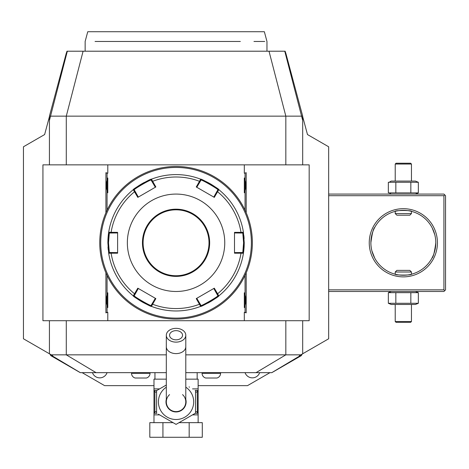 <?xml version="1.0" encoding="UTF-8"?>
<svg xmlns="http://www.w3.org/2000/svg" width="469" height="469" viewBox="0 0 469 469"><rect width="100%" height="100%" fill="white"/><g stroke="black" fill="none" stroke-linecap="round" stroke-linejoin="round"><path stroke-width="0.7" d="M395.842 182.271L395.842 192.894L388.344 192.894L388.344 182.271L418.336 182.271L415.417 181.087L391.263 181.087L389.868 181.755M391.263 194.078L389.868 193.41M410.838 182.271L410.838 192.894L395.842 192.894M418.336 182.271L418.336 192.894L410.838 192.894M418.336 192.894L415.417 194.078M328.663 291.483L443.926 291.483L444.741 290.674L443.926 289.86L443.926 195.702L444.741 194.887L443.926 194.078L328.663 194.078M302.687 116.646L307.482 134.556L328.663 146.779L328.663 338.776L299.421 355.66L301.28 355.66L302.206 354.054M269.986 372.656L247.485 385.647L198.135 385.647M49.902 354.054L50.834 355.66L52.686 355.66L23.45 338.776L23.45 146.779L44.625 134.556L49.427 116.646M307.482 134.556L328.663 146.779M153.979 385.647L104.622 385.647L82.128 372.656M301.28 355.66L271.838 372.656L185.794 372.656M166.313 372.656L80.269 372.656L50.834 355.66M51.279 354.845L166.313 354.845M49.427 353.778L49.427 320.708M185.794 354.845L300.828 354.845M302.687 353.778L302.687 320.708M244.314 173.237L246.202 172.703L244.314 173.237L244.314 164.853L309.177 164.853L309.177 320.708L42.931 320.708L42.931 164.853L107.794 164.853L107.794 173.237L105.912 172.703L105.912 212.744M49.427 164.853L49.427 116.148L301.579 116.148L302.687 120.422L302.687 116.148L301.579 116.148L285.175 52.78L285.703 52.78L302.687 116.148M49.427 120.422L67.337 51.209L284.771 51.209L285.175 52.78M302.687 164.853L302.687 120.422M67.061 52.276L66.405 52.78L49.427 116.148M66.405 52.78L66.932 52.78M66.575 52.651L66.961 51.209L67.337 51.209M23.45 146.779L44.625 134.556M285.539 52.651L285.152 51.209L284.771 51.209M285.046 52.276L285.703 52.78M105.912 272.811L105.912 312.858L107.794 312.325L107.794 320.708M246.202 272.811L246.202 312.858L244.314 312.325L244.314 320.708M246.202 172.703L246.202 212.744M245.053 275.362L245.053 312.325L244.314 312.325M107.794 312.325L107.061 312.325L107.061 293.981A13.15 13.15 0 0 1 107.794 292.767L107.794 307.588A13.15 13.15 0 0 1 107.055 306.374M107.061 293.981L107.061 275.362M107.061 210.2L107.061 179.187A13.15 13.15 0 0 1 107.794 177.968L107.794 192.794A13.15 13.15 0 0 1 107.055 191.575M107.061 179.187L107.061 173.237L107.794 173.237M244.314 164.853L107.794 164.853M245.053 173.237L245.053 191.575A13.15 13.15 0 0 1 244.314 192.794C246.225 187.852 246.225 182.91 244.314 177.968A13.15 13.15 0 0 1 245.053 179.187M244.314 177.968L244.314 192.794M245.053 191.575L245.053 210.2M244.314 292.767L244.314 307.588C246.225 302.646 246.225 297.709 244.314 292.767A13.15 13.15 0 0 1 245.053 293.981M245.053 306.374A13.15 13.15 0 0 1 244.314 307.588M245.053 312.325L246.202 312.858M107.061 312.325L105.912 312.858M107.061 173.237L105.912 172.703M107.794 177.968C105.888 182.91 105.888 187.852 107.794 192.794M107.794 292.767C105.888 297.709 105.888 302.646 107.794 307.588M177.141 166.483L176.831 166.483M178.232 166.507L177.827 166.495M180.313 166.595L179.99 166.577M176.057 166.477L176.057 166.477A76.3 76.3 0 0 0 99.75 242.778A76.3 76.3 0 0 0 176.057 319.084L176.057 319.084A76.3 76.3 0 0 0 252.357 242.778A76.3 76.3 0 0 0 176.057 166.477M176.596 319.078L177.141 319.072L176.596 319.078M179.815 318.99L180.319 318.961L179.815 318.99M181.702 318.873L182.119 318.844L181.702 318.873M252.351 243.558L252.351 243.874M252.328 244.836L252.34 244.408M252.246 246.882L252.263 246.536M252.117 248.834L252.152 248.418M252.351 243.862L252.357 243.317M252.357 242.057L252.351 241.687M252.34 241.136L252.328 240.597M252.14 237.038L252.117 236.71M252.117 236.722L252.152 237.144M174.421 166.495L173.876 166.507L174.421 166.495M172.293 166.571L171.795 166.595L172.293 166.571M170.411 166.688L169.995 166.718L170.411 166.688M174.966 319.072L175.283 319.078M173.882 319.049L174.28 319.061M171.795 318.961L172.123 318.979M170.405 318.873L170.1 318.85M169.995 318.844L170.411 318.873M99.78 240.72L99.768 241.148M99.862 238.68L99.844 239.026M99.991 236.722L99.961 237.144M99.756 243.499L99.762 243.874M99.768 244.419L99.786 244.965M99.844 246.547L99.874 247.046L99.844 246.547M176.057 167.451A75.327 75.327 0 0 0 100.729 242.778A75.327 75.327 0 0 0 176.057 318.111A75.327 75.327 0 0 0 251.384 242.778A75.327 75.327 0 0 0 176.057 167.451M107.993 246.905A68.187 68.187 0 0 0 108.251 249.954M244.238 243.382A68.187 68.187 0 0 0 244.243 242.778L243.429 253.272A68.187 68.187 0 0 0 243.429 253.254A68.187 68.187 0 0 1 219.023 295.722A68.187 68.187 0 0 1 218.83 295.88A68.187 68.187 0 0 0 218.83 295.88C219.92 296.267 200.462 307.506 200.656 306.374A68.187 68.187 0 0 1 151.921 306.55A68.187 68.187 0 0 1 151.452 306.374C151.68 307.517 132.211 296.285 133.284 295.88A68.187 68.187 0 0 0 133.296 295.892A68.187 68.187 0 0 1 108.761 253.764A68.187 68.187 0 0 1 108.679 253.272A68.187 68.187 0 0 0 108.679 253.272L107.87 242.778L108.679 232.29A68.187 68.187 0 0 1 108.761 231.792A68.187 68.187 0 0 1 133.284 189.675C132.194 189.294 151.651 178.056 151.452 179.187A68.187 68.187 0 0 0 151.44 179.193M133.507 296.062A68.187 68.187 0 0 0 137.218 298.823M137.663 299.128A68.187 68.187 0 0 0 138.126 299.439M138.138 299.451A68.187 68.187 0 0 0 139.1 300.078M139.604 300.4A68.187 68.187 0 0 0 144.411 303.173M144.939 303.449A68.187 68.187 0 0 0 145.724 303.848M151.44 306.368A68.187 68.187 0 0 0 200.673 306.368M207.726 303.167A68.187 68.187 0 0 0 212.527 300.389M213.032 300.066A68.187 68.187 0 0 0 213.524 299.75M213.547 299.732A68.187 68.187 0 0 0 214.462 299.116M214.908 298.812A68.187 68.187 0 0 0 218.413 296.215M243.475 252.955A68.187 68.187 0 0 0 243.903 249.572M243.903 249.543A68.187 68.187 0 0 0 244.138 246.495M244.144 246.372A68.187 68.187 0 0 0 244.197 245.193M244.214 244.595A68.187 68.187 0 0 0 244.232 243.991M240.837 252.521L241.002 253.196L243.429 253.272L242.79 252.521L234.5 252.598M200.984 305.442L200.656 306.374L196.253 298.606L214.304 288.183L218.83 295.88L217.856 295.699C218.859 296.132 200.855 306.527 200.984 305.442L196.775 298.302M200.673 179.193A68.187 68.187 0 0 0 200.656 179.187C200.433 178.044 219.897 189.277 218.83 189.675A68.187 68.187 0 0 0 218.812 189.669L217.552 191.739A65.777 65.777 0 0 1 241.002 232.36L234.5 232.36L234.5 253.201L241.002 253.196A65.777 65.777 0 0 1 217.552 293.817L216.883 294.01L217.856 295.699L219.023 295.722M151.921 306.55L151.124 305.442L151.452 306.374L152.601 304.234L152.103 303.754L151.124 305.442C151.27 306.527 133.26 296.138 134.251 295.699L133.284 295.88L137.81 288.183L155.855 298.606L152.601 304.234A65.777 65.777 0 0 0 199.507 304.234L200.011 303.754M108.761 253.764L109.324 252.521L108.679 253.272L111.106 253.196L111.27 252.521L109.324 252.521L108.521 242.778L109.324 233.04L108.679 232.29A68.187 68.187 0 0 0 108.679 232.307L117.613 232.36L117.613 253.201L111.106 253.196A65.777 65.777 0 0 0 134.562 293.817L135.23 294.01L138.32 288.482M134.251 295.699L135.23 294.01M244.115 238.657A68.187 68.187 0 0 0 243.862 235.608M217.856 189.857L216.883 191.545L217.552 191.739L214.304 197.373L196.253 186.955L199.507 181.321L200.011 181.808L200.984 180.119C200.843 179.029 218.853 189.417 217.856 189.857L218.83 189.675A68.187 68.187 0 0 1 243.388 232.044A68.187 68.187 0 0 1 243.429 232.29A68.187 68.187 0 0 0 243.429 232.29L244.243 242.778L243.593 242.778L242.79 252.521M218.601 189.499A68.187 68.187 0 0 0 214.89 186.738M214.45 186.428A68.187 68.187 0 0 0 213.014 185.478M212.51 185.155A68.187 68.187 0 0 0 207.703 182.382M207.175 182.107A68.187 68.187 0 0 0 206.389 181.714M144.388 182.394A68.187 68.187 0 0 0 139.58 185.167M139.076 185.489A68.187 68.187 0 0 0 138.584 185.812M138.566 185.83A68.187 68.187 0 0 0 137.646 186.439M137.2 186.75A68.187 68.187 0 0 0 133.7 189.347M151.124 180.119L151.921 179.006A68.187 68.187 0 0 0 151.452 179.187L155.855 186.955L137.81 197.373L133.284 189.675A68.187 68.187 0 0 0 133.284 189.675L134.251 189.857C133.255 189.429 151.258 179.035 151.124 180.119L155.339 187.254M111.27 233.04L111.106 232.36A65.777 65.777 0 0 1 134.562 191.739L135.23 191.545L134.251 189.857L132.891 189.992A68.187 68.187 0 0 0 108.761 231.792L109.324 233.04L117.613 232.958M108.632 232.606A68.187 68.187 0 0 0 108.21 235.983M108.204 236.018A68.187 68.187 0 0 0 107.97 239.067M107.964 239.184A68.187 68.187 0 0 0 107.911 240.363M107.893 240.96A68.187 68.187 0 0 0 107.882 241.57M107.87 242.174A68.187 68.187 0 0 0 107.87 242.778L108.521 242.778M151.921 179.006A68.187 68.187 0 0 1 200.421 179.099A68.187 68.187 0 0 1 200.656 179.187L200.984 180.119L200.421 179.099M200.656 179.187L199.507 181.321A65.777 65.777 0 0 0 152.601 181.321L152.103 181.808M234.5 232.958L240.837 233.04L241.002 232.36L243.429 232.29L242.79 233.04L243.593 242.778M240.837 233.04L242.79 233.04L243.388 232.044M127.351 242.778A48.706 48.706 0 0 0 176.057 291.483A48.706 48.706 0 0 0 224.757 242.778A48.706 48.706 0 0 0 176.057 194.078A48.706 48.706 0 0 0 127.351 242.778M213.788 288.482L216.883 294.01M155.339 298.302L152.103 303.754M117.613 252.598L111.27 252.521M135.23 191.545L138.32 197.08M196.775 187.254L200.011 181.808M216.883 191.545L213.788 197.08M209.01 242.778A32.959 32.959 0 0 0 176.057 209.825A32.959 32.959 0 0 0 143.098 242.778A32.959 32.959 0 0 0 176.057 275.737A32.959 32.959 0 0 0 209.01 242.778M95.055 41.471L240.339 41.471C275.579 41.471 275.579 41.471 240.339 41.471L238.07 41.471M264.756 41.471L253.964 41.471M235.708 41.471L233.281 41.471M230.713 41.471L227.348 41.471M224.856 41.471L203.317 41.471M152.085 41.471L129.01 41.471M97.804 41.471L96.209 41.471M85.141 51.209L85.141 41.471L87.75 31.728L264.358 31.728L266.967 41.471L266.967 51.209M197.162 379.151L197.162 372.656M154.952 379.151L154.952 372.656M192.524 388.889L198.135 388.889L198.135 390.513L198.135 379.151L185.794 379.151M166.313 379.151L153.979 379.151L153.979 390.513L153.979 388.889L159.589 388.889M159.818 415.001L176.057 424.375L195.538 413.125L176.057 424.375L158.452 414.209M189.048 386.884L189.511 387.154M166.313 385.008L156.576 390.63L166.313 385.008M195.538 390.63L195.538 413.125M156.576 413.125L156.576 390.63M185.794 399.342A10.066 10.066 0 0 1 176.057 411.946A10.066 10.066 0 0 1 166.313 399.342M169.561 394.617A9.743 9.743 0 0 0 176.057 411.618A9.743 9.743 0 0 0 182.547 394.617M185.794 346.72A9.743 6.888 0 0 1 176.057 353.608A9.743 6.888 0 0 1 166.313 346.72L166.313 401.88A9.743 9.743 0 0 0 176.057 411.618A9.743 9.743 0 0 0 185.794 401.88L185.794 335.241A9.743 6.888 0 0 0 176.057 328.353A9.743 6.888 0 0 0 166.313 335.241A9.743 6.888 0 0 0 176.057 342.13A9.743 6.888 0 0 0 185.794 335.241M176.057 330.651A6.496 4.59 180 0 1 182.547 335.241A6.496 4.59 180 0 1 176.057 339.832A6.496 4.59 180 0 1 169.561 335.241A6.496 4.59 180 0 1 176.057 330.651M153.979 422.657L153.979 413.066L154.858 411.624L156.576 411.794M198.135 422.657L198.135 413.242L198.135 414.866L192.524 414.866M189.177 422.657L202.297 422.657L202.297 437.272L189.177 437.272L189.177 422.657L179.023 422.657M162.931 422.657L162.931 437.272L149.81 437.272L149.81 422.657L173.084 422.657M162.931 437.272L189.177 437.272M195.192 390.431L198.135 390.513L198.135 413.242L195.192 413.324M195.538 391.967L197.256 392.137L197.396 412.263A1.624 0.809 90 0 1 196.652 413.242L198.135 413.242M197.396 412.263L198.135 413.066M197.256 411.624L195.538 411.794M198.135 390.513L196.652 390.513A1.624 0.809 90 0 1 197.396 391.498L197.256 392.137M198.135 390.695L197.396 391.498M156.916 413.324L154.067 413.242M153.979 413.242L153.979 414.866L159.589 414.866M154.858 411.624L154.858 392.137L153.979 390.513L155.456 390.513L153.979 390.513M153.979 390.695L153.979 413.066M154.043 413.242L155.456 413.242A1.624 0.809 -90 0 1 154.711 412.263M154.858 392.137L156.576 391.967M154.711 391.498A1.624 0.809 -90 0 1 155.456 390.513L156.916 390.431M202.075 372.656L202.075 373.306A4.872 4.872 0 0 0 205.698 378.014L216.959 378.014A4.872 4.872 0 0 0 220.582 373.306L220.582 372.656M131.531 372.656L131.531 373.306A4.872 4.872 0 0 0 135.154 378.014L146.41 378.014A4.872 4.872 0 0 0 150.033 373.306L150.033 372.656M107.061 372.656A7.733 7.733 0 0 1 92.446 372.656M259.662 372.656A7.733 7.733 0 0 1 245.053 372.656M443.926 289.86L328.663 289.86M443.926 195.702L328.663 195.702M437.43 242.778A34.09 34.09 0 0 1 403.34 276.874A34.09 34.09 0 0 1 369.25 242.778A34.09 34.09 0 0 1 403.34 208.687A34.09 34.09 0 0 1 437.43 242.778M444.741 290.674L445.55 289.86L445.55 195.702L444.741 194.887M432.277 228.051L434.804 234.764M434.956 235.391L435.349 237.349M435.455 238.012L435.695 240.04M435.742 240.726L435.807 242.778C434.57 252.129 433.268 257.27 431.914 258.202C433.268 257.27 434.57 252.129 435.807 242.778A32.467 32.467 0 0 1 403.34 275.25A32.467 32.467 0 0 1 370.873 242.778A32.467 32.467 0 0 0 372.568 253.137M373.318 255.148A32.467 32.467 0 0 0 373.594 255.798M373.693 256.015A32.467 32.467 0 0 0 373.84 256.35M374.086 256.871A32.467 32.467 0 0 0 374.25 257.2M371.876 250.798L374.766 258.202A32.467 32.467 0 0 0 398.187 274.84M398.544 274.893A32.467 32.467 0 0 0 400.942 275.162M401.37 275.192A32.467 32.467 0 0 0 402.062 275.221M405.017 275.203L404.636 275.221A32.467 32.467 0 0 0 405.31 275.192M405.738 275.162A32.467 32.467 0 0 0 408.136 274.893M408.493 274.84A32.467 32.467 0 0 0 432.101 257.85M432.453 257.159A32.467 32.467 0 0 0 432.776 256.484M432.852 256.314A32.467 32.467 0 0 0 433.004 255.986M433.086 255.798A32.467 32.467 0 0 0 433.719 254.239M371.724 250.165L371.331 248.212M371.225 247.544L370.985 245.516M370.938 244.836L370.873 242.778A32.467 32.467 0 0 1 403.34 210.311A32.467 32.467 0 0 1 435.807 242.778M409.302 274.699L408.692 274.805M408.352 274.857L408.059 274.904M407.901 274.928L407.549 274.975M407.192 275.022L406.781 275.069M406.74 275.069L405.966 275.145M405.568 275.174L405.239 275.192M404.237 275.239L403.176 275.25M402.889 275.244L402.021 275.221M401.652 275.203L401.112 275.174M400.356 275.11L399.905 275.069M399.131 274.975L398.832 274.934M398.767 274.928L398.328 274.857M398.011 274.811L397.366 274.693M397.067 274.635L395.22 274.218C394.728 275.344 411.952 275.344 411.46 274.218L411.46 272.002L395.22 272.002L395.22 274.218M370.873 242.778C372.11 233.427 373.412 228.286 374.766 227.359C373.412 228.286 372.11 233.427 370.873 242.778M431.914 227.359A32.467 32.467 0 0 0 411.46 211.343C411.952 210.218 394.728 210.218 395.22 211.343A32.467 32.467 0 0 0 374.766 227.359L374.403 228.051M433.708 231.287A32.467 32.467 0 0 0 433.086 229.763M432.987 229.54A32.467 32.467 0 0 0 432.852 229.247M432.776 229.071A32.467 32.467 0 0 0 432.453 228.403M408.792 210.774A32.467 32.467 0 0 0 408.493 210.722M408.136 210.669A32.467 32.467 0 0 0 405.738 210.399M405.31 210.37A32.467 32.467 0 0 0 404.618 210.335M401.663 210.352L402.044 210.335A32.467 32.467 0 0 0 401.37 210.37M400.942 210.399A32.467 32.467 0 0 0 398.544 210.669M398.187 210.722A32.467 32.467 0 0 0 397.888 210.774M397.378 210.862L397.988 210.757M398.328 210.698L398.621 210.657M398.779 210.634L399.131 210.587M399.488 210.54L399.899 210.493M399.94 210.487L400.714 210.417M401.112 210.388L401.441 210.364M402.443 210.323L403.504 210.311M403.791 210.311L404.659 210.335M405.028 210.352L405.568 210.388M406.324 210.446L406.775 210.493M407.549 210.587L407.848 210.622M407.913 210.634L408.352 210.698M408.669 210.751L409.314 210.862M409.613 210.921L411.46 211.343L411.46 213.559L395.22 213.559L395.22 211.343M395.22 213.559L396.844 215.183L409.836 215.183L411.46 213.559M411.46 272.002L409.836 270.379L396.844 270.379L395.22 272.002M415.417 291.483L418.336 292.662L388.344 292.662L389.868 292.152M391.263 291.483L388.344 292.662L388.344 303.291L389.868 303.801M395.842 303.291L388.344 303.291L391.263 304.469L415.417 304.469L418.336 303.291L395.842 303.291L395.842 292.662M410.838 292.662L410.838 303.291M418.336 292.662L418.336 303.291M411.46 321.517L395.22 321.517L396.035 322.332L410.645 322.332L411.46 321.517L411.46 304.469M395.22 321.517L395.22 304.469M395.22 164.044L411.46 164.044L410.645 163.23L396.035 163.23L395.22 164.044L395.22 181.087M411.46 164.044L411.46 181.087M51.508 354.98L51.889 355.66L80.328 372.656M96.081 372.656L66.287 354.845L66.287 320.708M256.033 372.656L285.826 354.845L285.826 320.708M66.287 164.853L66.287 116.148L83.095 51.209M285.826 164.853L285.826 116.148L269.018 51.209M142.447 242.778A33.604 33.604 0 0 0 176.057 276.388A33.604 33.604 0 0 0 209.661 242.778A33.604 33.604 0 0 0 176.057 209.174A33.604 33.604 0 0 0 142.447 242.778M271.786 372.656L300.219 355.66L300.6 354.98M166.313 387.189A17.623 17.623 0 0 0 176.057 419.503A17.623 17.623 0 0 0 185.794 387.189M202.075 373.306L220.582 373.306M131.531 373.306L150.033 373.306M166.313 346.72L166.313 335.241"/></g></svg>
